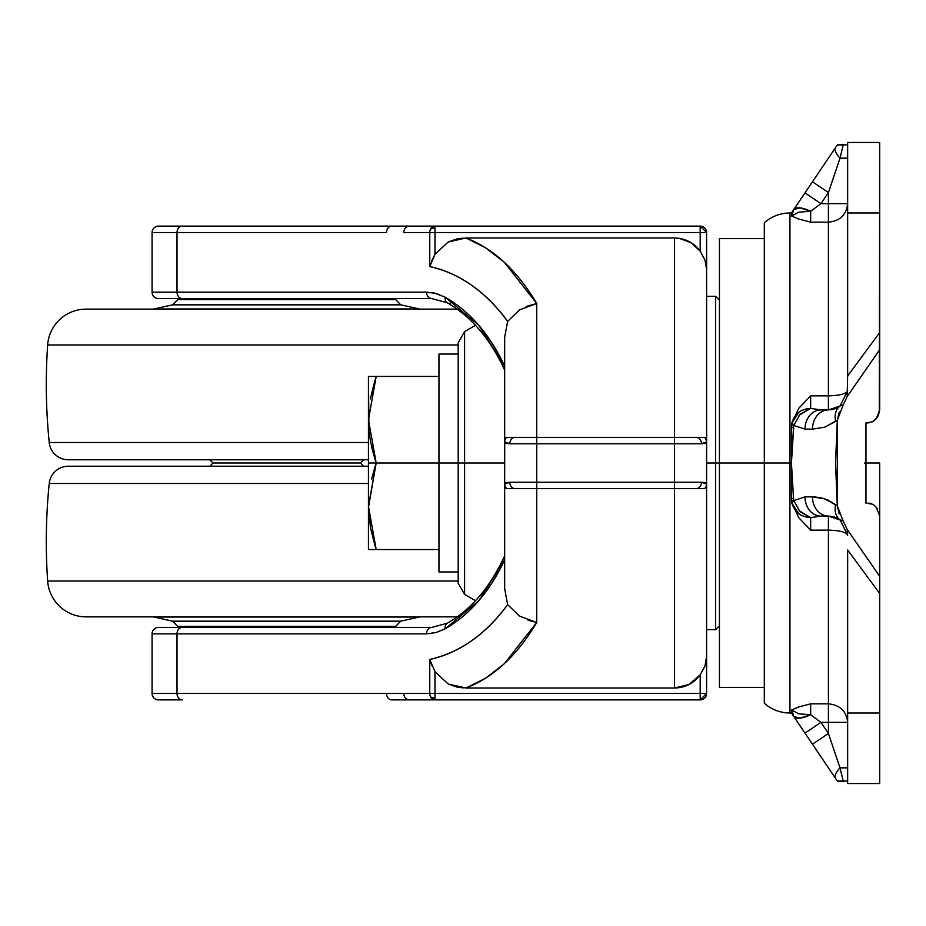 <?xml version="1.0" encoding="UTF-8"?>
<svg xmlns="http://www.w3.org/2000/svg" width="926" height="926" viewBox="0 0 926 926"><rect width="100%" height="100%" fill="white"/><g stroke="black" fill="none" stroke-linecap="round" stroke-linejoin="round"><path stroke-width="1.39" d="M715.59 463L715.59 629.68L715.59 463L706.607 463L706.607 656.603L706.607 463L715.59 463L715.59 629.68L715.59 296.32L715.59 463L719.433 463L715.59 463L715.59 296.32L715.59 463M475.478 325.315L464.597 331.589L458.196 342.701L458.196 463L464.597 463L464.597 331.589L464.597 463L504.67 463L504.67 337.214L507.633 321.391L504.67 337.214L504.67 469.401L504.67 463L464.597 463L464.597 594.411L464.597 463L464.597 594.411L464.597 463L458.196 463L458.196 583.299L458.196 463L458.196 583.299L464.597 594.411L475.478 600.685M504.67 557.035L504.67 555.843C490.155 587.234 471.045 609.678 447.339 623.175L431.771 627.434A6.413 5.22 90 0 0 426.55 633.847L436.088 632.562L445.279 628.754A6.413 4.966 -119.5 0 1 447.27 623.21A6.413 4.966 60.5 0 0 445.279 628.754C470.119 614.366 489.912 591.39 504.67 559.836L478.777 600.766L445.279 628.754L436.088 632.562L426.55 633.847A6.413 5.22 -90 0 1 431.771 627.434L158.485 627.434A6.413 6.413 0 0 0 152.072 633.847L177.016 633.847A6.413 5.22 -90 0 1 182.237 627.434L158.485 627.434A6.413 6.413 0 0 0 152.072 633.847L152.072 693.47A6.413 6.413 0 0 0 158.485 699.882L182.237 699.882A6.413 5.22 -90 0 1 177.016 693.47L152.072 693.47L177.016 693.47L177.016 633.847L152.072 633.847L152.072 693.47A6.413 6.413 0 0 0 158.485 699.882L182.237 699.882A6.413 5.22 90 0 1 177.016 693.47L429.768 693.47A6.413 5.22 90 0 0 430.474 696.711A6.413 4.549 0 0 0 434.988 698.019L434.988 693.47L429.768 693.47L434.988 693.47L434.988 671.744L434.988 693.47L706.607 693.47L706.607 656.603L706.607 693.47L700.195 693.47L700.195 674.846L704.987 665.933L706.607 656.603M158.485 298.566A6.413 6.413 0 0 1 152.072 292.153L152.072 232.53A6.413 6.413 0 0 1 158.485 226.118L434.988 226.118L432.384 226.974L430.474 229.289A6.413 4.549 0 0 1 434.988 227.981L434.988 226.118L700.195 226.118L391.756 226.118A6.413 5.22 90 0 0 386.536 232.53L177.016 232.53L177.016 292.153L426.55 292.153L434.734 293.102L445.279 297.246L478.777 325.234L504.67 366.164C489.912 334.61 470.119 311.634 445.279 297.246A6.413 4.966 119.5 0 0 447.27 302.79A6.413 4.966 -60.5 0 1 445.279 297.246L436.088 293.438L426.55 292.153A6.413 5.22 90 0 0 431.771 298.566A6.413 5.22 -90 0 1 426.55 292.153L177.016 292.153L177.016 232.53L152.072 232.53L152.072 292.153L177.016 292.153A6.413 5.22 90 0 0 182.237 298.566L431.771 298.566L182.237 298.566A6.413 5.22 -90 0 1 177.016 292.153L152.072 292.153A6.413 6.413 0 0 0 158.485 298.566L182.237 298.566L158.485 298.566M504.67 566.515L504.67 456.587L504.67 588.786L507.633 604.609L519.509 616.103L536.721 622.515L536.721 488.639L536.721 622.515L504.288 663.757L485.664 678.168L465.952 688.018L674.556 688.018L674.556 488.639L674.556 688.018C685.217 687.705 693.759 683.319 700.195 674.846L700.195 693.47L434.988 693.47L434.988 698.019A6.413 4.549 180 0 1 430.474 696.711A6.413 5.22 -90 0 1 429.768 693.47L429.768 659.451L429.768 693.47L386.536 693.47A6.413 5.22 90 0 0 391.756 699.882L409.06 699.882L391.756 699.882A6.413 5.22 -90 0 1 386.536 693.47L177.016 693.47L177.016 633.847L426.55 633.847L177.016 633.847A6.413 5.22 90 0 1 182.237 627.434L431.771 627.434M431.771 260.808L434.988 254.256L448.207 241.987L465.952 237.982L674.556 237.982L674.556 437.361L706.561 437.361L706.561 488.639L696.086 488.639A6.413 5.382 -90 0 0 701.468 482.238L706.607 484.148L706.607 441.852L701.468 443.762L509.809 443.762L504.67 441.852L504.67 484.148L509.809 482.238L536.721 482.238L536.721 443.762L536.721 482.238L674.556 482.238L674.556 443.762L674.556 482.238L701.468 482.238L509.809 482.238L506.001 482.585L504.67 484.148L504.716 437.361L536.721 437.361L536.721 303.485L536.721 437.361L674.556 437.361L674.556 237.982L465.952 237.982L485.664 247.832L504.288 262.243L536.721 303.485L526.2 306.483M704.987 665.933L700.195 674.846L688.967 684.499L674.556 688.018L465.952 688.018L448.242 684.036L434.988 671.744L448.242 684.025L456.888 687.046L463.127 687.925M700.195 699.882L409.06 699.882A6.413 5.22 -90 0 1 403.84 693.47A6.413 5.22 90 0 0 409.06 699.882L434.988 699.882A6.413 5.22 -90 0 1 430.474 696.711L432.384 699.026L434.988 699.882L434.988 698.019L434.988 699.882L700.195 699.882L700.195 693.47L700.195 699.882L706.607 693.47A6.413 6.413 0 0 1 700.195 699.882M515.192 488.639L504.716 488.639L504.67 484.148L504.716 488.639L506.823 488.639A6.413 6.031 180 0 1 504.67 484.148A6.413 6.031 0 0 0 506.823 488.639L704.466 488.639A6.413 6.031 -0 0 0 706.607 484.148L705.288 482.585L701.468 482.238A6.413 5.382 90 0 1 696.086 488.639L674.556 488.639L674.556 482.238L674.556 488.639L536.721 488.639L536.721 482.238L536.721 488.639L515.192 488.639A6.413 5.382 -90 0 1 509.809 482.238A6.413 5.382 90 0 0 515.192 488.639M706.607 269.397L704.987 260.067L700.195 251.154L700.195 232.53L700.195 251.154C694.928 244.094 687.937 239.811 679.233 238.329L674.556 237.982L679.233 238.329L691.004 242.647L700.195 251.154L704.987 260.067L706.607 269.397L706.607 232.53L706.607 463M463.081 238.075L456.831 238.966L448.207 241.987L434.988 254.256L434.988 232.53L429.768 232.53L429.768 266.549L429.768 232.53L403.84 232.53A6.413 5.22 -90 0 1 409.06 226.118A6.413 5.22 90 0 0 403.84 232.53L429.768 232.53A6.413 5.22 -90 0 1 430.474 229.289A6.413 5.22 -90 0 1 434.988 226.118L434.988 227.981A6.413 4.549 180 0 0 430.474 229.289A6.413 5.22 90 0 0 429.768 232.53L434.988 232.53L434.988 254.256L429.768 266.549C459.805 273.378 485.756 291.655 507.633 321.391C497.03 306.726 485.074 294.7 471.774 285.335C458.474 275.96 444.468 269.697 429.768 266.549M700.195 232.53L434.988 232.53L434.988 227.981L434.988 232.53L700.195 232.53L700.195 226.118L700.195 232.53L706.607 232.53L700.195 232.53M182.237 226.118A6.413 5.22 90 0 0 177.016 232.53L386.536 232.53A6.413 5.22 -90 0 1 391.756 226.118L158.485 226.118A6.413 6.413 0 0 0 152.072 232.53L177.016 232.53A6.413 5.22 -90 0 1 182.237 226.118M706.607 232.53L700.195 226.118A6.413 6.413 0 0 1 706.607 232.53M504.67 370.064L504.67 368.965M450.499 303.196A6.413 4.966 -60.5 0 1 447.27 302.79M431.967 665.667L429.768 659.451C444.468 656.303 458.474 650.04 471.774 640.665C485.074 631.3 497.03 619.274 507.633 604.609L504.67 588.786M519.509 309.897L507.633 321.391L519.509 309.897L536.721 303.485C517.044 270.392 493.454 248.562 465.952 237.982L465.628 237.982M465.616 688.018L465.952 688.018C493.454 677.438 517.044 655.608 536.721 622.515L528.086 620.2M519.509 616.103L507.633 604.609C485.756 634.345 459.805 652.622 429.768 659.451L434.988 671.744M464.597 463L464.597 331.589L464.597 463M458.196 571.979L438.959 571.979L438.959 463L458.196 463L458.196 342.701L458.196 463L438.959 463L438.959 571.979L438.959 354.021L458.196 354.021M706.607 484.148A6.413 6.031 180 0 1 704.466 488.639L706.561 488.639L706.607 484.148M504.716 437.361L504.67 441.852A6.413 6.031 0 0 1 506.823 437.361L504.716 437.361M506.823 437.361A6.413 6.031 180 0 0 504.67 441.852L505.99 443.415L509.809 443.762A6.413 5.382 -90 0 1 515.192 437.361L506.823 437.361M515.192 437.361A6.413 5.382 90 0 0 509.809 443.762L536.721 443.762L536.721 437.361L515.192 437.361M536.721 437.361L536.721 443.762L674.556 443.762L674.556 437.361L536.721 437.361M674.556 437.361L674.556 443.762L701.468 443.762A6.413 5.382 -90 0 0 696.086 437.361L674.556 437.361M696.086 437.361A6.413 5.382 90 0 1 701.468 443.762L705.288 443.415L706.607 441.852A6.413 6.031 180 0 0 704.466 437.361L696.086 437.361M704.466 437.361A6.413 6.031 -0 0 1 706.607 441.852L706.561 437.361L704.466 437.361M368.444 419.733L368.444 463L376.176 463L370.527 441.609L368.976 430.74L368.444 376.454L438.959 376.454L368.444 376.454L368.444 419.733L376.176 463L438.959 463L438.959 354.021L438.959 463L368.444 463L368.444 419.733L376.176 376.454L368.444 419.733M879.7 593.497L879.7 516.095L879.7 593.497L847.649 550.009L847.649 783.535L847.649 713.02L879.7 713.02L879.7 783.535L847.649 783.535L879.7 783.535L879.7 593.497L847.649 550.009L847.649 713.02L879.7 713.02L879.7 463L864.49 463L879.7 463L879.7 546.409M368.444 549.546L368.444 463L368.444 506.267L376.176 549.546L438.959 549.546L376.176 549.546L370.527 528.156L368.444 507.656L376.176 463L368.444 506.267L368.444 549.546L376.176 549.546L368.444 549.546M879.7 379.591L879.7 386.015M376.13 376.581L370.354 398.898L375.018 380.042M376.106 463.185L371.65 479.066L375.007 466.611M371.65 446.957L375.25 460.153M370.331 527.102L375.261 546.745M847.649 781.775L847.14 780.988L843.216 781.023L847.14 780.988L847.649 781.775L847.14 780.988L839.199 781.544L837.312 781.035L835.669 778.604L837.312 781.035L843.216 781.023L840.009 767.851L828.411 733.45L820.934 722.361L810.667 714.756L799.971 718.136L810.667 714.756L820.934 722.361L828.411 733.45L828.411 722.361L820.934 722.361L828.411 722.361L828.411 733.45L812.472 744.203L791.429 713.02L791.672 709.941L798.721 706.966L810.667 703.841L828.411 703.841L828.411 530.135L810.667 530.147L798.721 517.692L791.672 502.147L791.429 463L789.947 463L789.947 713.02L789.947 463L719.433 463L719.433 687.381L719.433 463L719.433 687.381L764.309 687.381M764.309 238.619L719.433 238.619L719.433 463L764.309 463L764.309 222.772L764.309 463L789.947 463L789.947 212.98L789.947 713.02L789.947 463L791.429 463L791.672 423.853L798.721 408.308L810.667 395.865L828.411 395.865L828.411 222.159L810.667 222.159L798.721 219.034L791.672 216.059L791.429 212.98L789.947 212.98C780.201 213.096 771.647 216.36 764.309 222.772L764.309 703.228C771.647 709.64 780.201 712.904 789.947 713.02L791.429 713.02L793.536 716.134L791.429 710.45A12.825 12.814 146 0 0 793.536 716.134L793.709 716.388A12.825 12.304 -34 0 1 791.672 709.941L798.525 713.784L810.667 714.756L810.667 703.841L828.411 703.841L828.411 530.147C840.009 530.471 846.422 532.195 847.649 535.309L847.637 534.927M847.452 393.446L847.649 212.98L847.649 375.991L879.7 332.503L879.7 212.98L847.649 212.98L847.649 142.465L879.7 142.465L847.649 142.465L847.649 212.98L879.7 212.98L879.7 144.375M879.318 412.857L879.7 142.465M847.649 390.795L847.649 390.841A19.238 19.238 0 0 0 847.649 390.691C846.422 393.805 840.009 395.529 828.411 395.865L828.411 222.159C840.009 220.99 846.422 214.809 847.649 203.639L828.411 203.639L828.411 192.55L820.934 203.639L847.649 203.639C846.422 214.809 840.009 220.99 828.411 222.159L828.411 203.639L828.411 222.159L810.667 222.159L810.667 211.244L820.934 203.639L828.411 203.639L828.411 192.55L840.009 158.149L847.649 158.149L840.009 158.149L843.216 144.977L837.312 144.965L835.669 147.396L837.312 144.965L839.188 144.456L847.14 145.012L847.649 144.224M847.649 533.654L847.14 529.348L843.216 521.118L847.14 529.348L879.7 576.342L847.14 529.348L847.649 535.309C846.422 532.195 840.009 530.471 828.411 530.135L828.411 516.071L820.934 516.071L828.411 516.071L836.815 518.004M847.649 722.361C846.422 711.191 840.009 705.01 828.411 703.841C840.009 705.01 846.422 711.191 847.649 722.361L828.411 722.361L847.649 722.361M789.947 463L789.947 212.98L789.947 463M719.433 463L719.433 238.619L719.433 463M834.534 751.588L840.009 767.851A19.238 7.489 146 0 0 835.669 778.604L824.707 762.353M836.815 407.996L828.411 409.929L820.934 409.929L810.667 408.354L820.934 409.929L828.955 409.917M838.505 518.93L843.216 521.118L837.312 505.839L828.018 500.121L821.281 497.864L814.243 496.88L804.983 496.845L793.779 500.619L793.536 498.512L793.779 500.619L804.983 496.845L812.472 496.845L824.707 498.836L837.312 505.839L835.53 463L837.312 420.161L824.707 427.164L812.472 429.155L804.983 429.155L793.779 425.381L791.429 463L793.536 498.512L791.429 463L793.536 427.488L791.429 427.268L791.429 498.732L793.536 498.512L791.429 498.732L791.799 502.899M798.64 212.193L810.667 211.244L814.695 208.257L810.667 211.244L798.64 212.193L791.672 216.059A12.825 12.304 -146 0 1 793.709 209.612L793.536 209.866A12.825 12.814 34 0 0 791.429 215.55L793.536 209.866L791.429 212.98L812.472 181.797L828.411 192.55L834.534 174.412M824.707 163.647L835.646 147.431A19.238 7.489 34 0 0 840.009 158.149A19.238 7.489 -146 0 1 835.669 147.396L804.983 192.886L820.934 203.639L828.411 192.55L812.472 181.797M865.96 503.073L865.96 422.927L868.657 422.927L865.96 422.927L865.96 503.073L872.859 504.3L876.343 507.309L879.7 516.095L879.318 513.143M878.103 416.029L879.7 409.905L876.355 418.679L872.836 421.712M876.332 507.286L877.362 508.698M877.373 417.29L872.859 421.7L865.96 422.927M839.188 513.861L837.312 505.839L837.312 420.161L843.216 404.882L847.14 396.652L879.7 349.658L879.7 409.905M868.657 503.073L871.551 503.651M879.7 781.625L879.7 783.535M879.7 349.658L879.7 332.503L847.649 375.991L847.14 396.652L879.7 349.658M879.7 332.503L879.7 341.277M791.799 423.101L798.64 412.533C799.613 410.901 803.629 409.512 810.667 408.354L810.667 395.865L828.411 395.865L828.411 409.929L828.411 395.865C840.009 395.529 846.422 393.805 847.649 390.691L840.009 406.039L843.216 404.882L847.14 396.652L847.649 392.346M843.216 404.882L840.299 405.82A19.238 19.238 0 0 1 840.009 406.039L838.505 407.07M830.715 409.79L831.479 409.686M832.497 409.489L833.527 409.234M835.877 408.424L832.173 409.558M832.451 516.5L828.411 516.071L840.009 519.961A19.238 14.689 -52.9 0 1 835.669 504.624A19.238 14.689 127.1 0 0 840.009 519.961A19.238 19.238 0 0 1 840.299 520.18L847.649 535.309A19.238 19.238 0 0 0 847.649 535.147M843.216 521.118L834.407 517.032M834.233 516.974L832.497 516.511M832.173 516.442L840.067 520.007M828.411 516.071A19.238 15.939 -90 0 1 812.472 496.845A19.238 15.939 90 0 0 828.411 516.071L828.411 530.147L810.667 530.147L810.667 517.646L820.934 516.071A19.238 15.939 -90 0 1 804.983 496.845A19.238 15.939 90 0 0 820.934 516.071L810.667 517.646C803.629 516.488 799.613 515.099 798.64 513.467L791.904 503.246C794.821 512.171 801.083 516.974 810.667 517.646L799.092 510.689M840.009 406.039L828.411 409.929A19.238 15.939 90 0 0 812.472 429.155L824.707 427.164L835.669 421.376A19.238 14.689 -127.1 0 1 840.009 406.039A19.238 14.689 52.9 0 0 835.669 421.376L837.312 420.161L839.199 412.082M799.092 415.299L810.667 408.354L799.971 414.373L793.779 425.381L804.983 429.155A19.238 15.939 -90 0 1 820.934 409.929A19.238 15.939 90 0 0 804.983 429.155L812.472 429.155A19.238 15.939 -90 0 1 828.411 409.929M793.802 425.312L791.904 422.754L791.672 423.853A12.825 2.998 9.3 0 0 793.709 425.763A12.825 2.998 -170.7 0 1 791.672 423.853L791.429 427.268L793.536 427.488L793.779 425.381A12.825 4.167 -166.6 0 1 791.904 422.754C794.821 413.829 801.083 409.026 810.667 408.354L810.667 395.865L798.721 408.308M793.779 500.619L791.904 503.246A12.825 4.167 -13.4 0 1 793.779 500.619L799.971 511.627L810.667 517.646L810.667 530.147L798.721 517.692M793.709 500.237A12.825 2.998 170.7 0 0 791.672 502.147A12.825 2.998 -9.3 0 1 793.709 500.237M840.009 767.851L847.649 767.851L840.009 767.851L828.411 733.45L812.472 744.203L835.669 778.604A19.238 7.489 -34 0 1 840.009 767.851M828.411 722.361L828.411 703.841L828.411 722.361M799.971 718.136L793.779 716.504C796.557 719.236 802.182 718.645 810.667 714.756L798.64 713.807L810.667 714.756L814.695 717.743M810.667 714.756L810.667 703.841L798.721 706.966L791.672 709.941A12.825 12.304 146 0 0 793.709 716.388L794.323 717.106M793.779 716.504A12.825 11.795 -34 0 1 791.904 710.323L793.779 716.504L804.983 733.114L820.934 722.361L804.983 733.114L812.472 744.203M799.971 207.864L793.779 209.496L799.971 207.864L810.667 211.244L820.934 203.639L804.983 192.886L793.709 209.612A12.825 12.304 34 0 0 791.672 216.059L798.721 219.034L810.667 222.159L810.667 211.244C802.182 207.355 796.557 206.764 793.779 209.496L791.904 215.677A12.825 11.795 -146 0 1 793.779 209.496M798.559 212.216L810.667 211.244M419.501 308.971L400.715 304.828L172.687 304.828L153.901 308.971L419.501 308.971L400.715 304.828L395.772 299.63A1.285 1.285 0 0 0 394.511 298.566A1.285 1.285 0 0 1 395.772 299.63L400.715 304.828L172.687 304.828L177.63 299.63L395.772 299.63L177.63 299.63L172.687 304.828L153.901 308.971A6.413 6.413 0 0 0 153.276 309.145A6.413 6.413 0 0 1 153.901 308.971L419.501 308.971A6.413 6.413 0 0 1 420.126 309.145M457.201 309.145L86.025 309.145A38.464 38.464 0 0 0 47.654 344.97L458.196 344.97L47.654 344.97A576.967 576.967 0 0 0 49.228 442.501L368.444 442.501L49.228 442.501A19.238 19.238 0 0 0 68.362 459.794L368.444 459.794L68.362 459.794A19.238 19.238 0 0 1 49.228 442.501A576.967 576.967 0 0 1 47.654 344.97A38.464 38.464 0 0 1 86.025 309.145L457.201 309.145M212.98 463L360.422 463L363.629 459.794L360.422 463L212.98 463L209.774 466.206L212.98 463L209.774 459.794L212.98 463M363.629 466.206L360.422 463L363.629 466.206M368.444 466.206L68.362 466.206A19.238 19.238 0 0 0 49.228 483.499L368.444 483.499L49.228 483.499A576.967 576.967 0 0 0 47.654 581.03L458.196 581.03L47.654 581.03A38.464 38.464 0 0 0 86.025 616.855L457.201 616.855L86.025 616.855A38.464 38.464 0 0 1 47.654 581.03A576.967 576.967 0 0 1 49.228 483.499A19.238 19.238 0 0 1 68.362 466.206L368.444 466.206M419.501 617.029L400.715 621.172L395.772 626.37A1.285 1.285 0 0 1 394.511 627.434A1.285 1.285 0 0 0 395.772 626.37L400.715 621.172L172.687 621.172L177.63 626.37L172.687 621.172L153.901 617.029L172.687 621.172L400.715 621.172L419.501 617.029L153.901 617.029A6.413 6.413 0 0 1 153.276 616.855A6.413 6.413 0 0 0 153.901 617.029L419.501 617.029A6.413 6.413 0 0 0 420.126 616.855M395.772 626.37L177.63 626.37A1.285 1.285 0 0 0 178.892 627.434A1.285 1.285 0 0 1 177.63 626.37L395.772 626.37M178.892 298.566A1.285 1.285 0 0 0 177.63 299.63A1.285 1.285 0 0 1 178.892 298.566M719.433 625.837L715.59 629.68L706.607 629.68M504.67 370.168C490.653 339.356 471.554 316.912 447.339 302.825L431.771 298.566M706.607 296.32L715.59 296.32L719.433 300.163"/></g></svg>
